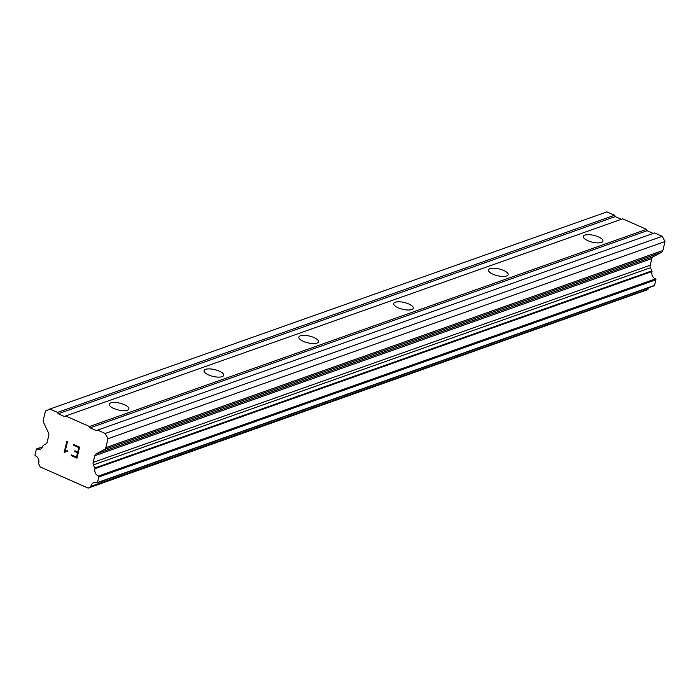 <?xml version="1.0" encoding="UTF-8"?>
<svg xmlns="http://www.w3.org/2000/svg" width="700" height="700" viewBox="0 0 700 700"><rect width="100%" height="100%" fill="white"/><g stroke="black" fill="none" stroke-linecap="round" stroke-linejoin="round"><path stroke-width="1.05" d="M110.775 402.911A10.089 3.482 -166.6 0 1 122.211 403.848A10.089 3.482 -166.6 0 1 128.861 408.905A10.089 3.482 -166.6 0 1 127.321 410.226A10.089 3.482 -166.6 0 1 115.885 409.281A10.089 3.482 -166.6 0 1 109.235 404.233A10.089 3.482 -166.6 0 1 110.775 402.911M205.59 369.346A10.089 3.482 -166.6 0 1 217.026 370.291A10.089 3.482 -166.6 0 1 223.676 375.349A10.089 3.482 -166.6 0 1 222.136 376.67A10.089 3.482 -166.6 0 1 210.7 375.725A10.089 3.482 -166.6 0 1 204.05 370.668A10.089 3.482 -166.6 0 1 205.59 369.346M300.405 335.79A10.089 3.482 -166.6 0 1 311.841 336.735A10.089 3.482 -166.6 0 1 318.491 341.793A10.089 3.482 -166.6 0 1 316.951 343.105A10.089 3.482 -166.6 0 1 305.515 342.169A10.089 3.482 -166.6 0 1 298.865 337.111A10.089 3.482 -166.6 0 1 300.405 335.79M395.22 302.234A10.089 3.482 -166.6 0 1 406.656 303.17A10.089 3.482 -166.6 0 1 413.306 308.227A10.089 3.482 -166.6 0 1 411.766 309.549A10.089 3.482 -166.6 0 1 400.33 308.613A10.089 3.482 -166.6 0 1 393.68 303.555A10.089 3.482 -166.6 0 1 395.22 302.234M490.035 268.678A10.089 3.482 -166.6 0 1 501.471 269.614A10.089 3.482 -166.6 0 1 508.121 274.671A10.089 3.482 -166.6 0 1 506.581 275.993A10.089 3.482 -166.6 0 1 495.145 275.056A10.089 3.482 -166.6 0 1 488.495 269.999A10.089 3.482 -166.6 0 1 490.035 268.678M584.85 235.121A10.089 3.482 -166.6 0 1 596.286 236.057A10.089 3.482 -166.6 0 1 602.936 241.115A10.089 3.482 -166.6 0 1 601.396 242.436A10.089 3.482 -166.6 0 1 589.96 241.5A10.089 3.482 -166.6 0 1 583.31 236.443A10.089 3.482 -166.6 0 1 584.85 235.121M653.266 233.432L647.115 230.711L646.52 229.364L622.685 218.829L65.651 415.984L89.478 426.51L90.081 427.866L96.469 430.692L97.589 430.098L105.201 433.466L107.966 438.69L105.831 447.65A3.36 2.783 70.5 0 1 104.501 449.461L96.075 453.933A3.36 2.783 -109.5 0 0 94.754 455.744L93.161 462.411A3.36 2.783 -109.5 0 0 93.38 464.905L94.859 468.02A0.674 0.56 70.5 0 1 94.964 468.659A5.539 4.585 -109.5 0 0 98.429 476.044A0.674 0.56 70.5 0 1 98.849 476.945L97.519 482.519A0.674 0.56 70.5 0 1 96.819 482.886A5.539 4.585 -109.5 0 0 93.748 482.711A5.539 4.585 -109.5 0 0 90.965 486.351A0.674 0.56 70.5 0 1 90.694 486.771L88.139 488.119L40.18 466.918L38.692 463.785A0.674 0.56 70.5 0 1 38.649 463.225A5.539 4.585 -109.5 0 0 35.411 455.735A0.674 0.56 70.5 0 1 35 454.877L36.33 449.312A0.674 0.56 70.5 0 1 37.056 448.91A5.539 4.585 -109.5 0 0 40.294 449.164A5.539 4.585 -109.5 0 0 43.041 445.707A0.674 0.56 70.5 0 1 43.409 445.279L45.938 443.931A3.36 2.783 -109.5 0 0 47.197 442.085L48.781 435.426A3.36 2.783 -109.5 0 0 48.492 432.898L43.601 422.546A3.36 2.783 70.5 0 1 43.304 420.017L45.439 411.058L49.928 409.027L57.54 412.396L58.188 413.77L64.584 416.596L65.651 415.984M653.861 285.731A0.674 0.56 -109.5 0 0 654.561 285.364L655.883 279.799A0.674 0.56 -109.5 0 0 655.471 278.889A5.539 4.585 -109.5 0 1 652.006 271.504A0.674 0.56 -109.5 0 0 651.892 270.865L650.423 267.759A3.36 2.783 -109.5 0 1 650.204 265.256L651.788 258.598A3.36 2.783 -109.5 0 1 653.117 256.777L661.544 252.315A3.36 2.783 -109.5 0 0 662.865 250.504L665 241.544L662.244 236.311L654.631 232.951L97.589 430.098M648.419 287.814A5.539 4.585 -109.5 0 0 648.008 289.205L90.965 486.351M88.139 488.119L647.727 289.616A0.674 0.56 -109.5 0 0 648.008 289.205M621.32 219.31L615.23 216.615L614.582 215.25L606.961 211.881L49.928 409.027M76.493 457.135L77.551 452.716L76.493 457.135L71.4 454.886L71.234 455.613L71.4 454.886M77.543 452.725L74.769 451.5L77.551 452.716M74.944 450.756L77.718 451.99L78.776 447.571L73.675 445.322L78.776 447.571M77.718 451.99L78.767 447.571M73.675 445.322L73.85 444.588L73.684 445.322M71.225 455.621L76.974 458.15L71.225 455.621M73.85 444.588L79.599 447.134L76.974 458.159M66.132 450.835L65.188 451.351L67.366 450.721L67.183 451.5L66.089 451.614L67.183 451.491M66.089 451.614L64.321 452.541M64.172 452.489L66.797 441.455L67.462 441.752L65.17 451.351M66.806 441.464L64.181 452.48M647.115 230.711L90.081 427.866M646.52 229.364L89.478 426.51M662.244 236.311L105.201 433.466M665 241.544L107.966 438.69M650.204 265.256L93.161 462.411M650.423 267.759L93.38 464.905M651.892 270.865L94.859 468.02M655.883 279.799L98.849 476.945M614.582 215.25L57.54 412.396M615.23 216.615L58.188 413.77M662.865 250.504L105.831 447.65M661.544 252.315L104.501 449.461M653.117 256.777L96.075 453.933M651.788 258.598L94.754 455.744M652.006 271.504L94.964 468.659M655.471 278.889L98.429 476.044M654.561 285.364L97.519 482.519M647.727 289.616L90.694 486.771M42.656 446.933L37.056 448.91M654.229 285.757L97.195 482.904M42.744 446.731L36.663 448.884"/></g></svg>
